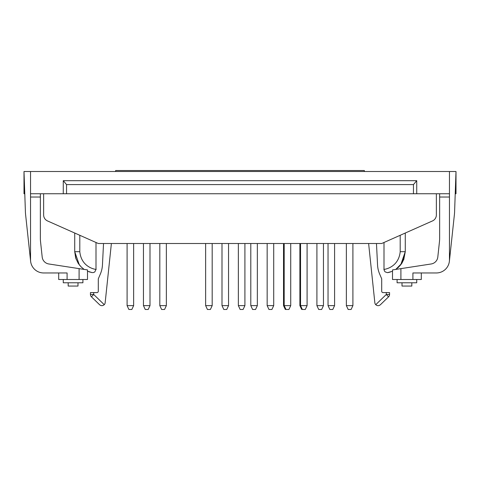 <?xml version="1.0" encoding="UTF-8"?>
<svg xmlns="http://www.w3.org/2000/svg" width="480" height="480" viewBox="0 0 480 480"><rect width="100%" height="100%" fill="white"/><g stroke="black" fill="none" stroke-linecap="round" stroke-linejoin="round"><path stroke-width="0.72" d="M402 282.774L402 286.05L411.816 286.05L411.816 282.774M68.184 282.774L68.184 286.05L78 286.05L78 282.774M397.092 279.504L397.092 282.774L416.73 282.774L416.73 279.504M63.27 279.504L63.27 282.774L82.908 282.774L82.908 279.504M107.598 279.504L105.156 302.754A3.27 3.27 0 0 1 104.25 304.686C102.726 305.976 101.184 306 99.624 304.764L91.434 296.832A3.27 3.27 0 0 1 90.438 294.48L90.438 292.59L96.984 292.59A1.308 1.308 0 0 0 98.292 291.282A1.308 1.308 0 0 1 96.984 292.59M386.292 292.59L389.562 292.59L389.562 294.48A3.27 3.27 0 0 1 388.566 296.832L380.376 304.764C378.816 306 377.274 305.976 375.75 304.686L386.292 294.48L386.292 292.59L383.016 292.59A1.308 1.308 0 0 1 381.708 291.282L381.708 278.85L379.632 273.984A26.184 26.184 0 0 1 377.556 265.014L376.47 243.504M48.81 263.97A7.854 7.854 0 0 1 42.192 257.046A7.854 7.854 0 0 0 48.81 263.97L87.492 269.922L87.492 279.504L79.092 279.504L79.092 268.632M43.638 272.958L58.692 272.958L58.692 279.504L67.092 279.504L67.092 272.958L43.638 272.958A13.092 13.092 0 0 1 30.546 259.866L30.546 171.504L456 171.504L454.584 212.07A32.73 32.73 0 0 1 454.416 214.422L449.382 261.264L454.416 214.422M437.808 257.046A7.854 7.854 0 0 1 431.19 263.97A7.854 7.854 0 0 0 437.808 257.046L439.446 241.782A32.73 32.73 0 0 0 439.638 238.284A32.73 32.73 0 0 1 439.446 241.782M412.908 279.504L421.308 279.504L421.308 272.958L436.362 272.958L412.908 272.958L412.908 279.504L400.908 279.504L400.908 268.632L392.508 269.922L392.508 279.504L400.908 279.504M398.43 267.282L400.74 264.792L405.27 251.682L401.832 263.298L395.742 269.424L398.814 266.958M400.2 235.284L400.2 251.682C398.472 268.824 382.134 269.652 384 269.382C382.17 269.664 398.496 268.776 400.2 251.682L405.27 251.682L403.77 259.53M431.19 263.97L400.908 268.632M79.8 235.284L79.8 251.682C81.528 268.824 97.866 269.652 96 269.382C97.83 269.664 81.504 268.776 79.8 251.682L74.73 251.682L79.302 264.84L81.384 267.108M67.092 279.504L79.092 279.504M42.192 257.046L40.554 241.782A32.73 32.73 0 0 1 40.362 238.284L40.362 193.758M30.546 193.758L413.454 193.758L413.454 184.59L416.73 180.69L416.73 193.758L449.454 193.758L449.454 259.866A13.092 13.092 0 0 1 436.362 272.958M416.73 180.69L63.27 180.69L66.546 184.59L413.454 184.59M30.618 261.264L25.584 214.422A32.73 32.73 0 0 1 25.416 212.07L24 171.504L30.546 171.504M389.562 294.48L386.292 294.48L388.566 296.832L380.376 304.764M439.638 193.758L439.638 238.284M63.27 193.758L63.27 180.69M66.546 193.758L66.546 184.59M413.454 193.758L416.73 193.758M40.554 241.782A32.73 32.73 0 0 1 40.362 238.284M449.454 193.758L449.454 171.504M25.416 212.07L24.78 193.758L24 193.758L24 171.504M456 171.504L456 193.758L455.22 193.758M98.292 291.282L98.292 278.85L100.368 273.984A26.184 26.184 0 0 0 102.444 265.014L103.53 243.504M93.708 292.59L93.708 294.48L104.25 304.686M379.632 273.984A26.184 26.184 0 0 1 377.556 265.014M383.016 292.59A1.308 1.308 0 0 1 381.708 291.282M375.75 304.686A3.27 3.27 0 0 1 374.844 302.754L372.402 279.504M83.706 269.052L81.198 266.97L78.228 263.388L75.684 258.012L74.724 251.682L74.73 233.028L47.526 220.938A6.546 6.546 0 0 1 43.638 214.956L43.638 201.612M391.95 271.416L387.468 272.658L385.182 271.902L384.33 270.792L384 269.382L384 242.484L381.708 243.504L432.474 220.938L381.708 243.504L98.292 243.504L96 242.484L96 269.382L94.818 271.902L93.57 272.538L92.058 272.592M436.362 214.956L436.362 193.758L436.362 214.956A6.546 6.546 0 0 1 432.474 220.938L405.27 233.028L405.27 251.682L405.27 233.028M43.638 214.956L43.638 193.758M111.384 243.504L105.156 302.754M98.292 243.504L47.526 220.938M374.844 302.754L368.616 243.504M364.362 171.504L364.362 170.52L115.638 170.52L115.638 171.504M334.584 305.622L328.038 305.622L329.838 309.48L332.784 309.48L334.584 305.622L334.584 243.504M328.038 305.622L328.038 243.504M285.33 309.48L283.53 305.622L283.53 243.504M257.346 305.622L250.8 305.622L252.6 309.48L255.546 309.48L257.346 305.622L257.346 243.504M250.8 305.622L250.8 243.504M352.908 305.622L351.108 309.48L348.162 309.48L346.362 305.622L348.162 309.48L346.362 305.622L352.908 305.622L352.908 243.504M348.162 309.48L346.362 305.622L346.362 243.504M323.454 305.622L316.908 305.622L318.708 309.48L321.654 309.48L323.454 305.622L323.454 243.504M316.908 305.622L316.908 243.504M307.092 305.622L300.546 305.622L302.346 309.48L305.292 309.48L307.092 305.622L307.092 243.504M300.546 305.622L300.546 243.504M290.73 305.622L284.184 305.622L285.984 309.48L288.93 309.48L290.73 305.622L290.73 243.504M284.184 305.622L284.184 243.504M244.908 305.622L238.362 305.622L240.162 309.48L243.108 309.48L244.908 305.622L244.908 243.504M238.362 305.622L238.362 243.504M228.546 305.622L222 305.622L223.8 309.48L226.746 309.48L228.546 305.622L228.546 243.504M222 305.622L222 243.504M212.184 305.622L205.638 305.622L207.438 309.48L210.384 309.48L212.184 305.622L212.184 243.504M205.638 305.622L205.638 243.504M166.362 305.622L159.816 305.622L161.616 309.48L164.562 309.48L166.362 305.622L166.362 243.504M159.816 305.622L159.816 243.504M150 305.622L143.454 305.622L145.254 309.48L148.2 309.48L150 305.622L150 243.504M143.454 305.622L143.454 243.504M133.638 305.622L131.838 309.48L133.638 305.622L131.838 309.48L133.638 305.622L127.092 305.622L128.892 309.48L131.838 309.48L133.638 305.622L133.638 243.504M127.092 305.622L127.092 243.504M273.708 305.622L267.162 305.622L268.962 309.48L271.908 309.48L273.708 305.622L273.708 243.504M267.162 305.622L267.162 243.504M301.692 309.48L299.892 305.622L299.892 243.504M91.434 296.832L93.708 294.48L90.438 294.48M439.638 197.028L449.454 197.028M30.546 197.028L40.362 197.028M403.962 259.038L401.838 263.28M389.676 272.19L388.662 272.442M402.264 262.59L400.746 264.798M387.966 272.586L388.734 272.424M389.862 272.13L390.57 271.92M395.934 269.292L398.448 267.3M92.052 272.586L91.338 272.442M87.492 271.182L92.13 272.604M74.73 233.028L74.73 251.682L76.032 259.032M78.162 263.28L81.186 266.958M88.83 271.716L90.324 272.19"/></g></svg>
